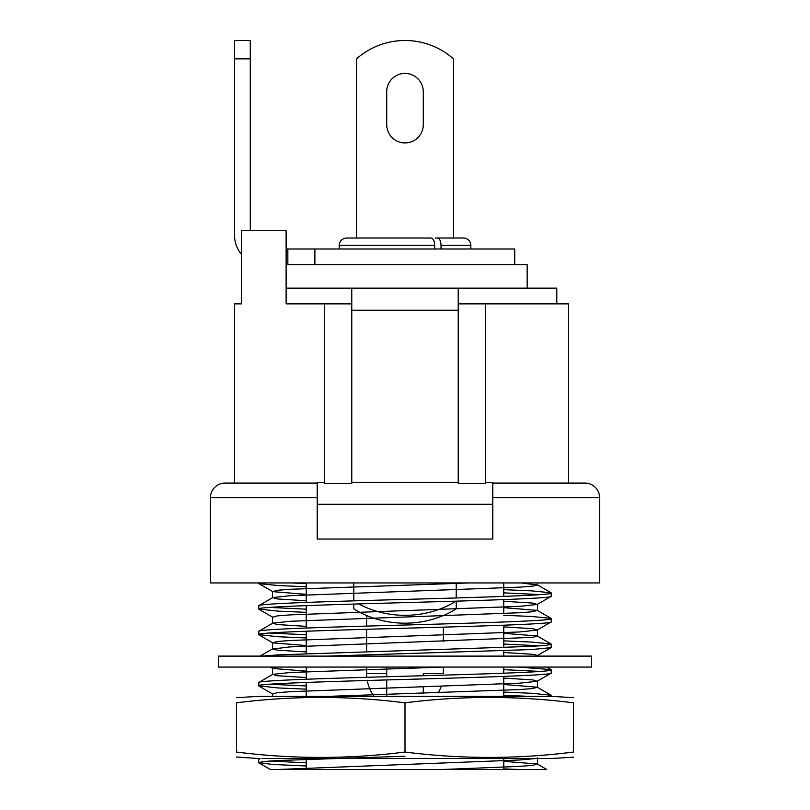 <?xml version="1.0" encoding="UTF-8"?>
<svg xmlns="http://www.w3.org/2000/svg" width="810" height="810" viewBox="0 0 810 810"><rect width="100%" height="100%" fill="white"/><g stroke="black" fill="none" stroke-linecap="round" stroke-linejoin="round"><path stroke-width="1.21" d="M527.158 288.137L527.158 264.718L287.844 264.718L314.877 264.718L314.877 248.994L514.735 248.994L514.735 264.718M366.596 667.076L366.596 673.545A38.404 38.404 0 0 0 366.778 677.261M367.224 680.451A38.404 38.404 0 0 0 374.088 696.347M366.596 673.545L386.714 673.545L386.714 676.704M386.714 679.904L386.714 696.347M423.286 675.742L423.286 673.545L443.404 673.545L443.404 667.076M443.404 641.459L443.404 627.173M366.596 651.665L366.596 629.259M366.596 626.059L366.596 615.529M386.714 673.545L386.714 667.076M423.286 667.076L423.286 667.693M441.217 686.333A38.404 38.404 0 0 1 438.21 692.833M423.286 693.299L423.286 686.9M455.979 601.192A87.784 76.029 180 0 1 358.698 603.885M456.212 583.413L456.212 597.982M353.788 582.947L353.788 600.838M456.212 601.182L456.212 608.907A87.784 76.029 180 0 1 353.788 608.907L353.788 604.037M591.543 667.076L218.457 667.076L218.457 656.11L591.543 656.11L591.543 667.076M262.086 758.524L551.316 758.524L503.759 758.524L503.759 769.5L518.582 769.5L503.759 768.892M405 702.827C461.173 695.668 517.347 695.668 573.521 702.827C573.521 695.679 573.521 695.679 573.521 702.827L573.521 752.034C573.521 759.193 573.521 759.193 573.521 752.034C517.347 759.203 461.173 759.203 405 752.034C348.826 759.203 292.653 759.203 236.48 752.034C236.48 759.193 236.48 759.193 236.48 752.034L236.48 702.827C236.48 695.679 236.48 695.679 236.48 702.827C236.48 695.679 236.48 695.679 236.48 702.827C292.653 695.668 348.826 695.668 405 702.827L405 752.034M236.48 697.693L258.684 696.347L551.316 696.347L551.124 695.213L531.714 693.289L503.759 692.084M236.48 757.026L258.684 758.524M441.035 248.994L441.035 245.339L470.843 245.339L470.843 248.994M234.546 58.857L234.546 40.5L250.28 40.5L250.28 58.857L234.546 58.857L234.546 235.416A29.302 29.302 0 0 0 241.582 254.461M250.28 230.708L250.28 58.857M286.122 264.718L287.844 264.718L287.844 248.994L314.877 248.994M286.122 248.994L287.844 248.994M339.258 245.339C339.694 240.894 342.144 238.454 346.589 238.018L431.041 238.018C433.259 238.454 434.484 240.894 434.697 245.339L339.258 245.339L339.258 248.994M434.697 245.339L434.697 248.994M429.209 238.018L350.254 238.018M441.035 245.339C440.822 240.894 439.597 238.454 437.37 238.018L463.522 238.018C468.008 238.494 470.448 240.934 470.843 245.339M435.537 238.018L437.37 238.018M225.038 483.094L317.216 483.094L317.216 497.725L210.408 497.725A14.631 14.631 0 0 1 225.038 483.094M317.216 497.725L317.216 539.055L492.784 539.055L492.784 504.306L317.216 504.306L317.216 539.055L492.784 539.055L492.784 483.094L584.962 483.094L568.468 483.094L568.468 303.861L458.227 303.861L458.227 288.137L556.794 288.137L556.794 303.861M584.962 483.094A14.631 14.631 0 0 1 599.592 497.725L492.784 497.725M599.592 497.725L599.592 582.947L210.408 582.947L210.408 497.725M503.759 582.947L503.759 596.352M503.759 599.562L503.759 613.545M503.759 625.158L503.759 647.565M503.759 650.764L503.759 656.11M503.759 667.076L503.759 673.171M503.759 676.37L503.759 696.347M306.241 759.294L306.241 769.5L503.759 769.5L270.368 769.5L546.75 769.5L537.253 764.002L503.759 761.309M306.241 582.947L306.241 602.468M306.241 605.667L306.241 628.074M306.241 631.274L306.241 653.67M306.241 667.076L306.241 679.276M306.241 682.476L306.241 696.347M405 756.236L278.286 760.509L263.847 761.511L258.684 762.635L258.684 759.436L260.081 758.524M547.914 696.347L551.316 695.426L551.316 696.347L573.521 697.693M306.241 677.555L277.223 675.742L272.747 674.386L258.876 682.415L258.684 685.827C256.122 683.691 327.351 681.554 405 679.428C482.649 677.292 553.878 675.155 551.316 673.019L537.253 681.261L532.778 679.904L503.759 678.091M258.684 682.628C256.122 680.491 327.351 678.355 405 676.228C482.649 674.092 553.878 671.956 551.316 669.819L551.316 673.019L551.124 669.607L518.582 667.076M262.086 656.11L278.286 654.885L531.714 646.35L546.153 645.337L551.316 644.223L551.124 647.635L531.714 649.549L327.361 656.11M306.241 626.353L277.223 624.54L272.747 623.173L258.876 631.203L258.684 634.615C256.122 632.478 327.351 630.342 405 628.216C482.649 626.089 553.878 623.953 551.316 621.817L537.253 630.058L532.778 628.692L503.759 626.879M258.684 631.415C256.122 629.279 327.351 627.142 405 625.016C482.649 622.89 553.878 620.754 551.316 618.617L551.316 621.817L551.124 618.394L531.714 616.481L503.759 615.266M306.241 600.747L277.223 598.934L272.747 597.577L258.876 605.596L258.684 609.009C256.122 606.872 327.351 604.746 405 602.61C482.649 600.483 553.878 598.347 551.316 596.211L537.253 604.452L532.778 603.085L503.759 601.273M258.684 605.809C256.122 603.673 327.351 601.536 405 599.41C482.649 597.284 553.878 595.147 551.316 593.011L551.316 596.211L551.124 592.798L531.714 590.875L503.759 589.66M306.241 765.987L272.697 764.458L258.684 762.635M306.241 762.787L269.365 761.035M258.684 685.827L278.286 687.963L306.241 689.168M503.759 695.284L528.626 696.347M306.241 685.969L269.365 684.227M503.759 669.678L540.635 671.419M258.684 634.615L278.286 636.751L306.241 637.966M503.759 644.072L540.635 645.823M551.316 647.423L551.124 644.001L531.714 642.087L503.759 640.872M306.241 634.767L269.365 633.015M258.684 609.009L278.286 611.145L306.241 612.36M306.241 609.16L269.365 607.409M259.534 582.947L258.876 583.625L278.286 585.539L306.241 586.754M503.759 592.859L540.635 594.611M306.241 583.554L291.418 582.947M371.091 582.947L502.362 582.947M277.384 769.5L519.706 759.972L535.734 758.524M258.876 686.04L272.747 694.069L277.223 692.702L290.294 691.689L519.706 683.154L537.253 681.261M306.241 671.156L272.747 668.463L277.384 667.076M535.734 656.11L537.455 655.422L532.778 654.298L503.759 652.485M306.241 645.55L272.747 642.856L277.223 641.5L290.294 640.487L519.706 631.952L537.253 630.058M258.876 609.231L272.747 617.25L277.223 615.894L290.294 614.881L519.706 606.346L537.253 604.452M306.241 594.348L272.747 591.644L277.223 590.288L290.294 589.275L469.172 582.947M442.786 769.5L519.706 766.371L532.778 765.359L537.253 764.002M328.799 696.347L519.706 689.563L532.778 688.551L537.253 687.194L503.759 684.49M272.747 674.386L290.294 672.492L442.786 667.076M306.241 651.949L277.223 650.146L272.545 649.023L290.294 646.886L532.778 637.338L537.253 635.982L503.759 633.288M272.747 623.173L290.294 621.28L519.706 612.745L532.778 611.732L537.253 610.375L503.759 607.682M272.747 597.577L290.294 595.674L519.706 587.139L532.778 586.136L537.455 585.012L521.043 582.947M423.286 91.712A18.286 18.286 0 0 0 405 73.416A18.286 18.286 0 0 0 386.714 91.712L386.714 124.629A18.286 18.286 0 0 0 405 142.914A18.286 18.286 0 0 0 423.286 124.629L423.286 91.712M453.468 238.018L453.468 58.857A73.153 73.153 0 0 0 356.532 58.857L356.532 238.018M286.122 288.137L351.773 288.137L351.773 303.861L286.122 303.861L286.122 288.137M458.227 288.137L351.773 288.137M234.546 483.094L234.546 303.861L241.582 303.861L234.546 303.861M241.582 303.861L241.582 230.708L286.122 230.708L286.122 303.861M317.216 482.406L324.668 482.365M351.773 482.365L458.227 482.365M485.332 482.365L492.784 482.406M458.227 303.861L458.227 483.489L485.332 483.489L485.332 303.861M351.773 303.861L351.773 483.489L324.668 483.489L324.668 303.861M458.227 310.24L351.773 310.24M573.521 757.168L551.316 758.524M258.876 762.858L270.368 769.5M272.747 668.463L270.368 667.076M537.253 655.654L551.124 647.635M272.747 642.856L258.876 634.827M272.747 591.644L258.876 583.625M537.455 757.836L537.455 764.235M272.545 693.826L272.545 696.347M537.455 681.028L537.455 687.427M272.545 668.22L272.545 674.629M537.455 655.422L537.455 656.11M272.545 642.613L272.545 649.023M537.455 629.815L537.455 636.214M272.545 617.017L272.545 623.417M537.455 604.209L537.455 610.608M272.545 591.411L272.545 597.81M537.455 585.012L537.455 582.947M537.253 687.194L551.124 695.213M546.75 667.076L551.124 669.607M272.747 648.78L260.081 656.11M537.253 635.982L551.124 644.001M537.253 610.375L551.124 618.394M537.253 584.769L551.124 592.798"/></g></svg>
